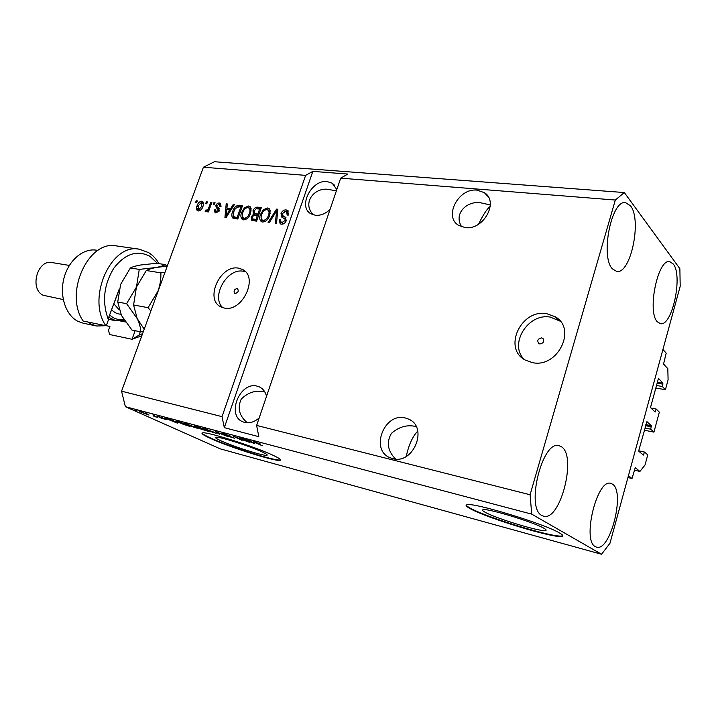 <?xml version="1.0" encoding="UTF-8"?>
<svg xmlns="http://www.w3.org/2000/svg" width="716" height="716" viewBox="0 0 716 716"><rect width="100%" height="100%" fill="white"/><g stroke="black" fill="none" stroke-linecap="round" stroke-linejoin="round"><path stroke-width="1.07" d="M644.328 430.182L653.923 432.133L650.719 429.188L651.327 425.716L646.924 421.652L638.869 450.212L638.914 451.331L643.353 455.09L644.507 452.065L647.765 454.857L645.027 464.997L639.925 471.432L635.253 467.691L632.022 478.512L627.923 477.563M632.022 478.512L628.424 475.719L662.927 349.453L666.193 353.14L663.562 364.014L667.822 368.695L668.091 379.856L665.415 389.728L655.829 388.018M639.925 471.432L634.295 470.161M644.507 452.065L638.779 450.838M650.719 429.188L644.919 428.016M653.923 432.133L659.347 412.13L656.196 409.051L650.987 408.057M665.415 389.728L662.318 386.506L662.918 383.051L658.729 378.639L658.228 379.22L650.728 406.715L650.763 407.843L655.122 412.031L656.196 409.051M662.318 386.506L656.527 385.476M539.828 343.957C543.721 343.134 544.634 341.228 542.594 338.247L541.618 337.889C537.734 338.731 536.821 340.637 538.88 343.617L539.828 343.957M532.31 362.6C557.576 368.498 577.302 328.787 555.195 316.749L546.755 313.689C521.141 308.677 502.525 348.361 525.177 360.032L532.31 362.6M560.243 321.207L550.362 317.125C528.041 312.74 508.53 344.28 524.21 359.441M235.269 293.506C238.177 292.611 238.911 291.009 237.47 288.691L237.014 288.539C234.105 289.443 233.38 291.045 234.821 293.363L235.269 293.506M224.385 308.059C242.482 312.436 259.004 276.77 242.393 269.422L238.455 268.151C220.215 264.41 204.275 299.744 221.074 306.976L224.385 308.059M245.552 271.856L243.1 271.23C226.981 267.865 210.683 296.979 222.766 307.665M543.82 528.202C533.868 522.206 487.694 508.181 483.21 509.711C481.805 509.962 482.521 510.848 485.35 512.379C496.188 518.482 539.909 531.8 545.368 530.574C546.755 530.368 546.236 529.572 543.82 528.202M262.325 452.011C250.224 446.229 218.201 436.098 215.838 437.27C214.782 437.583 216.492 438.765 220.958 440.805C233.47 446.623 264.016 456.289 266.862 455.295C267.945 455.027 266.433 453.935 262.325 452.011M273.342 455.43C255.12 446.686 205.823 431.086 202.431 432.911C200.838 433.404 203.514 435.23 210.45 438.389C229.621 447.231 275.499 461.748 280.01 460.316C281.665 459.932 279.446 458.303 273.342 455.43M202.082 433.037C202.485 433.959 205.322 435.614 210.585 438.004C229.746 446.856 275.624 461.364 280.144 459.923L280.538 459.779M559.536 532.981C544.804 523.933 473.589 502.301 467.163 504.744C465.015 505.138 466.179 506.525 470.654 508.897C487.444 518.196 552.994 538.19 561.684 536.463C563.769 536.168 563.053 535.013 559.536 532.981M466.241 505.075C466.447 505.818 467.969 506.937 470.797 508.432C487.578 517.749 553.119 537.734 561.818 535.989L562.839 535.631M392.547 458.589C413.32 465.033 428.651 427.389 408.738 419.173L405.328 417.983C384.385 412.174 369.707 449.666 389.943 457.685L392.547 458.589M465.23 227.599C483.479 230.516 499.294 201.554 484.356 192.658L477.008 190.143C458.562 187.753 443.383 216.599 458.571 225.316L465.23 227.599M266.522 396.333C265.412 391.813 263.032 388.672 259.38 386.917L257.089 386.148C239.788 381.252 226.068 415.549 242.93 421.849L244.675 422.44C249.642 423.523 254.475 422.019 259.183 417.911M336.824 189.507L332.17 183.198L327.096 181.56C311.415 179.421 297.596 206.924 310.959 213.824L315.55 215.31C320.571 215.686 325.386 213.771 330.013 209.564M541.878 515.484C525.365 508.19 542.406 439.705 559.071 445.674L561.532 446.793C577.069 456.271 560.216 521.821 543.489 516.147L541.878 515.484M612.44 268.894C600.08 256.802 611.455 199.451 625.551 202.637L630.492 205.823C642.154 219.758 630.707 274.505 616.691 271.427L612.44 268.894M657.333 321.797C646.906 311.746 657.879 258.467 669.684 261.626L673.264 263.998C683.118 275.597 672.181 326.675 660.42 323.677L657.333 321.797M595.372 546.639C581.741 540.777 597.18 478.136 610.829 483.381L612.583 484.204C625.435 491.865 610.229 552.054 596.518 547.122L595.372 546.639M336.35 190.912L329.548 189.615C315.514 186.241 301.329 202.27 313.286 214.845M264.804 391.912C256.077 389.862 248.219 392.252 241.229 399.072C237.202 408.057 239.234 415.969 247.324 422.807M490.308 204.919L481.197 202.923C468.389 200.104 452.87 212.786 461.668 226.82M416.184 426.602C407.368 424.418 399.125 426.655 391.437 433.332C386.246 442.363 387.642 450.937 395.617 459.054M406.24 456.414C408.773 444.833 412.613 436.393 417.759 431.095M478.583 224.189C483.148 214.746 487.023 208.83 490.227 206.423M259.147 417.947L262.656 407.69M601.565 554.265L531.72 514.142L530.091 494.756L256.632 425.429L340.691 178.159L347.815 174.051L312.838 171.375L305.625 175.366L222.032 416.649L121.559 391.178L203.407 167.213L214.478 161.735L624.325 192.55L679.869 268.679L680.2 286.266L609.969 543.247L601.565 554.265L220.197 448.834L125.372 406.679L121.559 391.178M530.091 494.756L615.321 200.041L340.691 178.159M305.625 175.366L203.407 167.213M281.03 213.556C282.158 210.978 283.867 209.77 286.158 209.922L287.572 210.352L288.512 215.024L287.205 215.069L286.454 211.829L285.487 211.533L282.274 213.645L283.169 215.981L284.986 216.93L286.203 220.752C285.165 223.168 283.581 224.314 281.433 224.171L280.162 223.786L279.24 219.615L280.529 219.57L281.075 222.282L281.952 222.542L284.977 220.573L285.075 219.123L281.701 217.055L281.03 213.556L282.113 214.388M268.079 222.461L276.564 209.117L277.817 209.242L276.519 223.419L275.266 223.276L276.698 210.79L269.332 222.604L268.079 222.461M267.498 207.989L268.751 208.374L270.156 210.486L269.69 215.31C268.393 219.409 266.012 221.647 262.557 222.023L261.376 221.647C259.541 220.027 259.246 217.637 260.472 214.487L263.372 209.716L267.498 207.989L269.547 209.081M248.524 206.011L249.723 206.378L251.101 208.481L250.609 213.243C249.311 217.279 246.975 219.49 243.601 219.866L242.482 219.517C240.683 217.924 240.397 215.57 241.632 212.437L244.487 207.721L248.524 206.011L250.502 207.076M230.758 208.472L233.148 204.597L234.338 204.722L226.041 217.682L224.931 217.557L226.202 203.872L227.384 203.997L226.918 208.061L231.563 209.063M195.531 202.61L196.211 200.757L197.303 200.865L196.623 202.718L195.531 202.61M197.043 205.85C197.929 203.022 199.513 201.456 201.796 201.16L202.556 201.384C203.756 202.494 203.899 204.167 202.968 206.387C202.073 209.179 200.489 210.71 198.225 210.987L197.5 210.764C196.291 209.681 196.139 208.043 197.043 205.85L197.956 206.494M205.671 203.675L206.342 201.805L207.452 201.921L206.772 203.791L205.671 203.675M208.983 207.21L210.773 202.27L211.882 202.386L208.428 211.936L207.318 211.82L207.873 210.289L205.59 211.73L205.089 211.211L205.993 209.895L206.682 210.146L208.079 209.144L208.983 207.21L209.904 207.864M213.296 204.481L213.968 202.601L215.086 202.718L214.406 204.597L213.296 204.481M215.713 205.814C216.554 203.836 217.807 202.905 219.481 202.995L220.394 203.263L221.056 206.369L219.866 206.423L218.908 204.355L216.921 205.698L216.859 206.593L217.915 207.336L219.427 210.486L215.946 212.956L215.069 212.697L214.37 209.922L215.561 209.877L216.402 211.578L218.228 210.549L215.713 205.814L216.912 206.673M232.646 211.542C233.864 207.577 236.074 205.474 239.278 205.232L242.563 205.573L237.775 219.015L232.96 218.21C231.554 216.59 231.447 214.37 232.646 211.542L233.595 212.24M253.008 210.781C254.028 208.168 255.648 206.969 257.858 207.166L261.376 207.533L256.579 221.155L251.79 220.403L251.119 216.984L253.392 214.281L253.008 210.781L254.019 211.533M246.59 441.217L239.52 437.915L249.607 442.381L236.262 437.413L242.106 440.376L233.219 436.241L246.662 441.002M222.381 433.86L221.495 433.243L223.41 433.619L230.337 436.053L223.553 434.165L234.544 438.264L226.578 435.74L232.494 437.36L222.381 433.86L222.542 433.395M219.552 434.37L215.409 431.515L227.804 436.572L215.919 431.855L219.66 434.039M205.107 428.759L216.241 433.35L205.277 429.707L203.174 428.517L205.107 428.759M186.518 423.836L197.634 428.401L186.84 424.803L184.683 423.612L186.518 423.836M173.442 420.901L177.398 423.138L164.85 418.108L173.541 420.632M136.962 410.948L135.637 410.358L137.024 410.787M531.72 514.142L125.372 406.679M141.607 412.568L139.772 411.53L140.918 411.745L149.026 415.056L141.67 412.38M146.869 413.58L145.545 412.989L146.932 413.409M153.224 415.665L157.529 417.392L153.904 416.39L154.584 416.381L153.287 415.495M154.2 415.522L152.875 414.931L154.253 415.352M157.654 416.578L162.872 417.956L158.585 416.793L166.291 419.666L160.653 417.893L164.626 418.976L157.789 416.211M178.141 422.503L175.778 421.124L180.862 422.351L189.946 426.485L178.203 422.306M195.146 426.655L194.045 425.957L199.29 427.246L208.311 431.372L199.54 428.607L195.146 426.655L195.307 426.19M251.334 441.584L254.806 443.759L242.151 438.604L251.459 441.226M254.914 441.969L260.302 443.965L255.308 442.425L262.351 445.773L255.147 442.64L253.607 441.718L254.914 441.969M615.321 200.041L624.325 192.55M222.032 416.649L224.323 427.676L258.816 436.671L256.632 425.429M148.033 414.403L147.872 414.85M146.95 414.43L141.249 412.058L146.95 414.43M175.778 422.216L171.124 420.48L177.004 422.861L175.876 421.957M187.762 425.707L180.799 422.538L177.291 421.697L184.137 424.704L187.825 425.519M194.752 427.586L196.121 427.837L194.287 426.763L186.285 424.087L194.752 427.586M206.11 430.585L200.015 428.517L206.172 430.397M202.368 428.875L195.62 426.539L202.44 428.687M213.279 432.518L214.71 432.786L212.929 431.712L204.803 429L213.279 432.518M253.392 442.864L248.595 441.065L254.502 443.499L253.509 442.515M197.106 201.393L196.211 200.757M201.16 202.503L203.013 202.028L201.796 201.16M198.055 210.96L197.741 208.642M199.97 210.486L198.753 209.627L201.867 206.271L201.277 202.512L198.171 205.877L198.323 209.502L200.113 210.495M203.514 204.373L201.715 202.646M202.762 206.906L201.867 206.271M207.255 202.458L206.342 201.805M211.685 202.923L210.773 202.27M208.786 210.943L207.873 210.289M205.984 211.846L205.089 211.211M206.575 211.685L207.21 210.755L205.993 209.895M207.524 210.746L206.682 210.146M209.161 209.913L208.079 209.144M214.889 203.263L213.968 202.601M218.675 204.346L220.689 203.872L219.481 202.995M221.137 205.984L219.66 204.66M218.12 207.542L219.248 208.275M215.614 212.894L215.534 211.014M215.462 210.701L214.37 209.922M216.948 212.178L216.402 211.578M219.114 211.184L218.228 210.549M218.792 210.164L218.165 209.716M216.912 208.92L216.921 206.682M234.007 205.232L233.148 204.597M226.238 217.378L226.328 216.474M226.954 209.681L227.088 208.186M227.312 204.678L226.202 203.872M231.411 209.287L228.127 208.938L226.918 208.061M227.402 213.762L229.827 209.994L226.739 209.663L225.988 216.232L227.402 213.762L228.189 214.326M230.606 210.558L229.827 209.994M226.668 216.715L225.988 216.232M237.435 206.879L240.469 206.119L239.278 205.232M240.469 206.119L242.303 206.306M233.532 218.452L233.121 215.176M234.911 217.476L238.088 218.147M237.184 217.315L240.845 207.022L238.858 206.817L235.394 208.472L233.783 211.685L233.747 216.653L238.142 218.004M241.793 207.73L240.845 207.022M236.432 217.959L235.224 217.091M234.955 217.521L233.828 216.706M242.885 219.696L242.187 215.767M242.599 213.144L241.632 212.437M245.454 208.446L244.487 207.721M246.76 207.721L249.714 206.906M244.192 218.64L246.626 219.015M251.182 210.969L250.027 208.741L247.978 207.586C245.454 207.917 243.717 209.582 242.778 212.598L242.187 215.704L243.359 218.031L244.156 218.282C246.751 217.959 248.506 216.232 249.436 213.091C250.349 210.781 250.153 209.036 248.837 207.855M245.355 219.15L244.156 218.282M250.403 213.798L249.436 213.091M256.149 208.777L261.116 208.275M252.345 220.618L252.211 218.192M252.184 217.762L251.119 216.984M254.001 212.312L254.493 215.077L253.392 214.281M255.54 213.941L258.879 214.621M256.928 220.152L255.952 219.427L257.384 215.355L254.082 215.131L252.381 216.894L252.676 218.899L253.867 219.776L256.892 220.277M258.369 216.08L257.384 215.355M252.676 218.899L255.952 219.427M257.948 213.762L259.631 209L256.06 208.804L254.189 210.898L254.583 213.225L258.923 214.496M260.606 209.734L259.631 209M261.752 221.826L261.072 217.566M261.465 215.23L260.472 214.487M264.356 210.459L263.372 209.716M265.591 209.761L268.67 208.884M263.067 220.743L265.717 221.128M270.218 213.279L269.028 210.764L266.943 209.582C264.365 209.904 262.602 211.596 261.653 214.657L261.072 217.798L262.271 220.152L263.112 220.421C265.77 220.089 267.56 218.344 268.491 215.158C269.404 212.84 269.189 211.068 267.847 209.869M264.302 221.298L263.112 220.421M269.476 215.901L268.491 215.158M277.065 211.077L277.736 210.012L276.564 209.117M277.611 211.497L276.698 210.79M284.27 211.632L287.322 210.835L286.158 209.922M287.322 210.835L288.351 211.068M288.593 214.746L286.839 212.133M283.599 216.313L285.979 217.727M280.574 223.974L280.332 220.788M280.35 220.456L279.24 219.615M281.943 222.936L283.133 223.428L281.952 222.542M283.133 223.428L284.422 223.303M285.97 221.334L284.977 220.573M286.328 220.34L285.075 219.123M286.248 220.018L284.896 218.845M282.399 217.476L282.122 214.71M312.838 171.375L224.323 427.676M157.547 263.425L149.975 256.328C137.141 249.723 125.076 253.697 113.781 268.258C103.829 284.771 101.941 301.66 108.125 318.915L119.08 289.497M139.343 249.222L116.574 245.928C88.381 239.538 63.76 293.426 83.163 321.028L105.771 325.69C86.529 297.713 111.293 242.796 139.343 249.222L148.633 252.623C152.776 255.218 156.24 258.897 159.015 263.649M118.811 290.66L108.125 318.915M97.976 250.412L96.266 250.153C83.092 248.067 68.476 260.454 63.948 278.264C59.303 296.048 65.809 315.335 78.053 321.395L83.351 323.247L96.615 326.013L106.263 325.69L108.635 319.318M69.345 265.43L51.964 262.557C37.357 259.183 29.267 289.13 43.184 295.26L63.259 299.565M141.804 335.777L132.03 339.286L109.566 334.506L108.501 330.264L109.924 326.442L106.263 325.69M87.943 322.012L91.326 324.151L96.615 326.013M140.273 331.759L139.029 335.169L142.591 333.629M139.029 335.169L132.03 339.286L135.172 330.711M125.47 321.985L120.565 321.001M124.244 320.195L115.992 320.795L108.868 317.358M144.211 329.181L137.195 318.575L133.579 304.98L148.096 307.692L150.87 310.977M133.579 304.98L136.443 287.089L146.288 270.523L160.849 272.85C161.127 278.605 160.205 284.601 158.102 290.839L148.096 307.692M146.288 270.523C148.266 269.395 151.488 268.402 155.954 267.524L167.276 266.084M164.922 272.528L160.849 272.85M157.081 293.981L159.328 287.832M166.622 266.146L165.333 264.616C163.525 265.681 160.402 266.656 155.954 267.524L139.271 269.404L136.443 287.089L126.58 303.673L137.195 318.575C139.531 323.507 140.712 327.937 140.73 331.857L143.334 331.598M140.73 331.857L131.941 330.049L121.487 315.488L117.728 302.018L120.646 284.359L130.384 267.99C132.424 266.889 135.682 265.913 140.166 265.063L156.491 263.264L165.333 264.616M117.728 302.018L126.58 303.673M130.384 267.99L139.271 269.404M109.763 314.977C113.808 318.835 118.426 320.24 123.599 319.202M643.863 454.454L642.171 454.087M651.327 425.716L645.85 424.624M651.363 426.825L645.563 425.662M655.552 411.396L654.164 411.127M662.918 383.051L657.449 382.093M662.953 384.17L657.154 383.15M218.935 208.105L217.727 207.237M259.04 208.061L257.858 207.166M255.2 220.081L254.01 219.203M256.946 214.415L255.755 213.529M277.405 213.771L276.412 213.01M285.496 217.476L284.324 216.581M113.907 303.835L119.16 309.84M120.852 314.181C117.352 314.1 114.309 312.615 111.723 309.715M543.319 338.901L542.594 338.247M558.766 320.195L555.195 316.749M244.371 270.738L242.393 269.422M411.351 420.766L408.738 419.173M488.187 196.703L484.356 192.658M260.714 387.633L259.38 386.917M334.542 185.229L332.17 183.198M206.119 209.967L207.336 210.835M217.583 207.148L218.792 208.025M217.915 207.336L219.123 208.204M215.901 211.426L217.109 212.294M233.908 216.751L235.117 217.619M249.723 206.378L250.215 206.754M243.359 218.031L244.559 218.908M254.583 213.225L255.764 214.111M268.751 208.374L269.279 208.777M262.271 220.152L263.461 221.038M287.572 210.352L288.083 210.755M283.169 215.981L284.341 216.885M284.986 216.93L285.899 217.628M281.075 222.282L282.256 223.168M561.818 535.989L561.684 536.463M267.059 454.714L266.862 455.295M545.69 529.455L545.368 530.574M108.179 319.229L115.992 320.795"/></g></svg>
